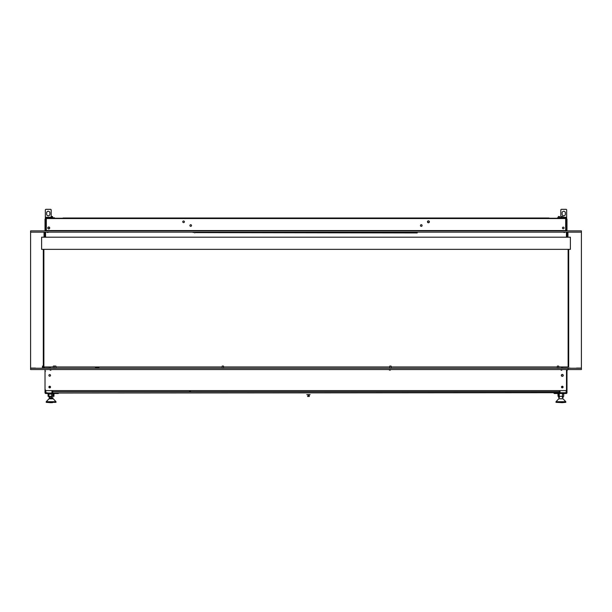 <?xml version="1.0" encoding="UTF-8"?>
<svg xmlns="http://www.w3.org/2000/svg" width="612" height="612" viewBox="0 0 612 612"><rect width="100%" height="100%" fill="white"/><g stroke="black" fill="none" stroke-linecap="round" stroke-linejoin="round"><path stroke-width="0.92" d="M189.284 390.839L189.284 390.839A0.65 0.65 0 0 0 189.743 391.03L190.309 391.03A0.65 0.65 0 0 0 190.768 390.839M189.743 391.03L190.309 391.03M45.831 218.56A0.811 0.811 0 0 0 45.02 219.371A0.811 0.811 0 0 1 45.831 218.56M51.982 392.323L51.982 390.609L51.982 392.323A0.65 0.65 0 0 1 51.339 392.973L51.339 392.973M51.01 393.524L51.01 392.973L51.01 393.524L58.301 393.524L45.831 393.524L51.171 393.524L47.774 393.524L47.935 392.973L47.935 393.524M45.502 371.163L45.02 371.163L45.02 392.713L45.831 392.713L45.831 390.517L45.831 392.713L47.935 392.973M45.831 393.524A0.811 0.811 0 0 1 45.02 392.713A0.811 0.811 0 0 0 45.831 393.524L45.831 393.034L57.65 393.034L57.65 393.524L58.301 393.524L58.301 393.034L57.65 393.034L565.526 392.713M54.736 393.034L56.679 393.034L54.736 393.034M45.831 393.034L46.474 392.713M58.301 393.034L46.474 393.034M54.736 393.524L56.679 393.524L54.736 393.524M50.689 366.955L50.689 368.248L50.689 366.955M45.02 369.549L45.02 370.52L45.02 369.549M45.502 369.549L45.502 369.617A0.811 0.811 0 0 0 45.02 370.359L45.02 371.163M45.02 230.877L45.02 219.371L45.02 230.877L45.02 230.357L45.502 230.877L45.502 218.239L566.498 218.239L566.008 218.239L566.498 218.239L566.498 218.889L565.603 218.889M45.02 232.17L45.02 237.196M45.502 232.17L45.502 232.82C45.502 233.868 45.502 233.868 45.502 232.82C45.502 233.868 45.502 233.868 45.502 232.82L45.502 232.17L45.502 232.82C45.502 233.868 45.502 233.868 45.502 232.82L45.502 232.17M45.502 228.284C45.502 227.228 45.502 227.228 45.502 228.284C45.502 229.332 45.502 229.332 45.502 228.284C45.502 227.228 45.502 227.228 45.502 228.284C45.502 229.332 45.502 229.332 45.502 228.284C45.502 227.197 45.502 227.197 45.502 228.284C45.502 229.362 45.502 229.362 45.502 228.284M45.02 228.284C45.02 227.228 45.02 227.228 45.02 228.284C45.02 229.332 45.02 229.332 45.02 228.284C45.02 227.228 45.02 227.228 45.02 228.284C45.02 229.332 45.02 229.332 45.02 228.284M45.502 232.82C45.502 233.868 45.502 233.868 45.502 232.82M45.502 227.442L45.502 229.125L45.502 227.442M566.498 391.581L566.498 369.549L566.498 391.581A0.972 0.972 0 0 1 566.169 392.3M46.397 218.889L45.502 218.889M566.498 218.889L566.498 230.877M566.498 232.17L566.498 232.82C566.498 233.868 566.498 233.868 566.498 232.82C566.498 233.868 566.498 233.868 566.498 232.82L566.498 232.17L566.498 232.82C566.498 233.868 566.498 233.868 566.498 232.82L566.498 237.196M549.002 218.01L62.998 218.01M242.819 218.56L242.168 218.239L242.819 218.56M260.475 218.56L261.446 218.239L260.475 218.56M345.046 218.56L566.498 218.56L565.526 218.239L566.008 217.75L566.658 217.75L566.658 218.239L566.658 217.268L562.895 217.268M46.986 217.268L45.342 217.268L45.342 218.239L46.474 218.239L45.502 218.56L242.168 218.56M46.474 218.56L45.502 218.56L46.474 218.56M349.743 218.239L358.005 218.56M261.446 218.239L260.475 218.239L261.446 218.239M45.571 220.343L45.571 230.877L45.571 220.343A0.972 0.972 0 0 1 46.313 219.402M45.571 232.491L45.571 237.196L45.571 232.491M566.429 232.491L566.429 237.196L566.429 232.491M48.096 232.17L193.086 232.17M48.096 232.491L47.445 232.491L48.096 232.491M193.086 232.491L193.736 232.491L193.086 232.491M560.34 232.17L418.914 232.17M563.904 232.499L564.555 232.499L563.904 232.499M51.171 217.75L51.171 217.268L49.526 217.268M48.608 217.75L45.342 217.75L45.342 218.239L45.342 217.75L54.407 217.757M46.634 214.185L46.634 212.892A1.622 1.622 0 0 1 48.256 211.27A1.622 1.622 0 0 1 49.878 212.892L49.878 214.185A1.622 1.622 0 0 1 48.256 215.807A1.622 1.622 0 0 1 46.634 214.185A1.622 1.622 0 0 0 48.256 215.807A1.622 1.622 0 0 0 49.878 214.185M45.342 209.977L45.342 217.268L45.342 209.977A0.65 0.65 0 0 1 45.992 209.327L50.528 209.327A0.65 0.65 0 0 1 51.171 209.977L51.171 217.268M46.634 212.892A1.622 1.622 0 0 1 48.256 211.27A1.622 1.622 0 0 1 49.878 212.892M45.992 209.327L50.528 209.327M45.342 218.239L46.474 218.239M566.98 370.359A0.811 0.811 0 0 0 566.934 370.084A0.811 0.811 0 0 1 566.98 370.359L566.98 392.713A0.811 0.811 0 0 1 566.169 393.524A0.811 0.811 0 0 0 566.98 392.713L566.98 370.359M566.98 219.371A0.811 0.811 0 0 0 566.169 218.56A0.811 0.811 0 0 1 566.98 219.371L566.98 230.877L566.98 219.371M566.498 228.284C566.498 227.228 566.498 227.228 566.498 228.284C566.498 229.332 566.498 229.332 566.498 228.284C566.498 227.228 566.498 227.228 566.498 228.284C566.498 229.332 566.498 229.332 566.498 228.284C566.498 227.197 566.498 227.197 566.498 228.284C566.498 229.362 566.498 229.362 566.498 228.284M566.498 369.549L566.498 371.163M566.98 375.699C566.98 374.651 566.98 374.651 566.98 375.699C566.98 376.755 566.98 376.755 566.98 375.699C566.98 374.651 566.98 374.651 566.98 375.699C566.98 376.755 566.98 376.755 566.98 375.699M566.98 228.284C566.98 227.228 566.98 227.228 566.98 228.284C566.98 229.332 566.98 229.332 566.98 228.284C566.98 227.228 566.98 227.228 566.98 228.284C566.98 229.332 566.98 229.332 566.98 228.284M566.98 237.196L566.98 232.17L566.98 237.196M553.699 393.034L554.35 393.034L554.35 393.524L566.169 393.524L565.526 393.524L565.526 393.034L566.169 393.034L565.526 393.034M561.311 366.955L561.311 368.248L561.311 366.955M566.169 392.713L566.169 390.517L566.169 392.713L564.065 393.034M560.018 392.323L560.018 390.609L560.018 392.323A0.65 0.65 0 0 0 560.661 392.973L560.661 392.973M54.453 217.78L53.864 217.78M51.813 217.742L52.54 217.742L52.54 216.526L51.813 216.526L51.5 217.88M49.572 217.291L46.948 217.291L49.35 217.222M46.611 217.436L49.48 217.252M48.547 217.78L50.934 217.711M49.09 217.78L51.209 217.78M561.594 216.526L562.895 216.526L562.895 217.742L561.594 217.742L561.594 216.526L560.822 216.526L560.829 209.977A0.65 0.65 0 0 1 561.472 209.327L566.008 209.327A0.65 0.65 0 0 1 566.658 209.977L566.658 217.268M561.594 217.742L560.822 217.742L560.829 209.977M560.829 218.239L560.829 217.742L566.658 217.75L566.658 218.239L566.008 218.239M560.829 217.75L561.472 217.75L561.472 218.239M562.122 214.185L562.122 212.892A1.622 1.622 0 0 1 563.744 211.27A1.622 1.622 0 0 1 565.366 212.892L565.366 214.185A1.622 1.622 0 0 1 563.744 215.807A1.622 1.622 0 0 1 562.122 214.185A1.622 1.622 0 0 0 563.744 215.807A1.622 1.622 0 0 0 565.366 214.185M562.122 212.892A1.622 1.622 0 0 1 563.744 211.27A1.622 1.622 0 0 1 565.366 212.892M566.498 232.82C566.498 233.868 566.498 233.868 566.498 232.82M566.498 227.442L566.498 229.125L566.498 227.442M566.498 225.04L566.498 225.69L566.498 225.04M558.136 217.78L557.547 217.78M557.593 217.757L560.171 217.757M558.305 217.742L558.305 216.526L559.613 216.526L559.613 217.742L558.305 217.742M52.471 402.673L49.786 402.673L52.471 402.673M53.282 398.833L48.906 398.833L46.198 401.702L55.99 401.702L53.282 398.833M50.482 402.673L46.198 402.344L55.99 402.344L55.99 401.702M52.747 396.515L48.585 396.515L52.747 396.515L52.747 390.609M51.791 397.731L49.603 397.731L49.603 396.599L51.791 396.599L51.791 397.731M49.274 397.815L52.984 397.815L49.274 397.815M50.742 397.815L51.515 397.815L50.742 397.815M49.274 397.731L48.983 396.599L49.274 397.731M50.895 398.787L52.357 398.787L52.357 397.815L49.763 397.815L49.763 398.787L50.895 398.787M570.384 249.344L570.384 237.196L41.616 237.196L41.616 249.344L570.384 249.344M581.4 232.17L581.4 230.877L30.6 230.877L30.6 232.17L581.4 232.17L581.4 368.087L576.542 368.087M46.313 230.877L46.313 219.211A0.65 0.65 0 0 1 46.963 218.56L565.037 218.56A0.65 0.65 0 0 1 565.687 219.211L565.687 230.877M429.242 221.804A0.819 0.819 0 0 0 428.423 220.986A0.819 0.819 0 0 0 427.604 221.804A0.819 0.819 0 0 0 428.423 222.623A0.819 0.819 0 0 0 429.242 221.804M422.096 225.53A0.819 0.819 0 0 0 421.278 224.711A0.819 0.819 0 0 0 420.459 225.53A0.819 0.819 0 0 0 421.278 226.348A0.819 0.819 0 0 0 422.096 225.53M182.758 221.804A0.819 0.819 0 0 1 183.577 220.986A0.819 0.819 0 0 1 184.396 221.804A0.819 0.819 0 0 1 183.577 222.623A0.819 0.819 0 0 1 182.758 221.804M189.904 225.53A0.819 0.819 0 0 1 190.722 224.711A0.819 0.819 0 0 1 191.541 225.53A0.819 0.819 0 0 1 190.722 226.348A0.819 0.819 0 0 1 189.904 225.53M47.927 227.955A0.819 0.819 0 0 1 48.746 227.144A0.819 0.819 0 0 1 49.564 227.955A0.819 0.819 0 0 1 48.746 228.773A0.819 0.819 0 0 1 47.927 227.955M564.073 227.955A0.819 0.819 0 0 0 563.254 227.144A0.819 0.819 0 0 0 562.436 227.955A0.819 0.819 0 0 0 563.254 228.773A0.819 0.819 0 0 0 564.073 227.955M47.774 227.955A0.972 0.972 0 0 1 48.746 226.983A0.972 0.972 0 0 1 49.717 227.955A0.972 0.972 0 0 1 48.746 228.934A0.972 0.972 0 0 1 47.774 227.955M427.451 221.804A0.972 0.972 0 0 1 428.423 220.833A0.972 0.972 0 0 1 429.394 221.804A0.972 0.972 0 0 1 428.423 222.776A0.972 0.972 0 0 1 427.451 221.804M570.063 368.087L562.612 368.087L562.612 366.955M567.951 237.196L567.951 232.17M581.4 369.549L581.4 368.248L30.6 368.248L30.6 369.549L581.4 369.549M30.6 232.17L30.6 368.087L35.458 368.087M41.937 368.087L42.473 368.087M42.519 368.087L49.388 368.087L49.388 366.955M44.049 237.196L44.049 232.17M50.918 369.549L50.918 370.191L50.199 370.191L50.199 369.549M561.082 369.549L561.082 370.191L561.801 370.191L561.801 369.549M45.502 389.959A0.65 0.65 0 0 0 46.152 390.609L565.848 390.609A0.65 0.65 0 0 0 566.498 389.959M561.082 370.191L561.801 370.191M50.918 370.191L50.199 370.191M50.536 387.044A0.819 0.819 0 0 0 49.717 386.226A0.819 0.819 0 0 0 48.899 387.044A0.819 0.819 0 0 0 49.717 387.863A0.819 0.819 0 0 0 50.536 387.044M50.536 375.378A0.819 0.819 0 0 0 49.717 374.559A0.819 0.819 0 0 0 48.899 375.378A0.819 0.819 0 0 0 49.717 376.196A0.819 0.819 0 0 0 50.536 375.378M561.464 375.378A0.819 0.819 0 0 1 562.283 374.559A0.819 0.819 0 0 1 563.101 375.378A0.819 0.819 0 0 1 562.283 376.196A0.819 0.819 0 0 1 561.464 375.378M561.464 387.044A0.819 0.819 0 0 1 562.283 386.226A0.819 0.819 0 0 1 563.101 387.044A0.819 0.819 0 0 1 562.283 387.863A0.819 0.819 0 0 1 561.464 387.044M562.283 376.349A0.972 0.972 0 0 1 561.311 375.378A0.972 0.972 0 0 1 562.29 374.406A0.972 0.972 0 0 1 563.254 375.378A0.972 0.972 0 0 1 562.283 376.349M562.214 402.673L556.01 402.344L565.802 402.344L565.802 401.702L556.01 401.702L558.718 398.833L563.025 398.833L565.733 401.702L565.733 402.344L562.214 402.673L565.802 402.344M559.536 398.833L560.485 398.787M558.679 397.731L559.345 397.731L559.345 396.599L558.679 396.599L558.679 397.731M563.063 397.731L562.397 397.731L562.397 396.599L563.063 396.599L563.063 397.731M558.351 396.324L563.537 396.324M565.802 401.702L563.025 398.833M559.36 398.787L562.527 398.787L559.36 398.787M560.684 398.787L561.204 398.787L560.684 398.787M42.519 368.248L42.473 366.045L42.473 368.248M558.702 368.248L558.702 366.091L557.387 366.045L557.387 368.248M391.106 368.248L391.106 366.091L389.798 366.045L389.798 368.248M390.02 370.26L390.441 369.839L389.148 369.839L390.02 370.26M223.518 368.248L223.518 366.091L222.202 366.045L222.202 368.248M55.929 368.248L55.929 366.091L54.613 366.045L54.613 368.248M54.613 366.045L53.298 366.091L53.298 368.248M49.534 396.515L52.716 396.515M53.955 394.029L53.389 394.029L53.389 396.324L53.955 396.324L53.955 394.029M53.305 393.799L52.747 393.868L53.389 394.029M53.389 396.324L52.747 396.324M51.691 396.324L51.691 394.029L48.868 394.029L48.868 396.324L51.691 396.324M562.489 393.791L563.698 394.029L563.698 396.324L562.489 396.324M559.253 396.324L558.611 396.324L558.611 394.029L559.253 393.868M558.611 396.324L558.045 396.324L558.045 394.029L558.611 394.029M559.177 396.324L561.724 396.324L559.177 396.324M50.651 396.515L51.247 396.515M51.607 396.515L50.865 396.515M49.756 394.029L48.073 394.029L48.073 396.324L48.868 396.324M53.955 396.324L53.887 393.937M54.04 394.029L52.739 394.029M559.261 394.029L558.113 393.937M558.045 396.324L557.96 394.029M309.351 396.469L307.545 396.469L309.351 396.469M307.109 394.656L310.131 394.656L307.109 394.656M310.131 394.656L306.765 394.656M307.943 395.153L307.943 396.369L309.244 396.369L309.244 395.153L307.943 395.153M567.339 370.26L567.339 369.839L566.689 369.839L567.11 370.26M568.12 369.005L568.158 369.61L568.762 369.549M375.401 390.609L376.694 390.609M98.058 367.139L98.494 367.139M97.499 367.605L95.495 367.605L97.499 367.605M95.87 367.139L96.306 367.139M43.88 249.344L43.88 366.955L53.298 366.955M55.929 366.955L222.202 366.955M223.518 366.955L389.798 366.955M391.106 366.955L557.387 366.955M558.702 366.955L568.12 366.955L568.12 249.344M43.299 249.344L43.299 366.955L43.299 249.344M43.628 367.276L44.271 367.276L43.628 367.276M195.741 232.614L416.259 232.942L195.741 232.614M417.231 232.942L416.259 232.942L417.231 232.942L417.231 232.17M194.769 232.17L194.769 232.942M568.701 249.344L568.701 366.955L568.701 249.344M52.747 391.741L559.253 391.741M46.313 230.548L565.687 230.548M95.962 367.101L98.869 367.605M47.032 217.252L46.52 217.436M51.14 217.75L51.615 217.926M46.267 402.344L46.267 401.702L48.975 398.833M49.511 387.832L49.511 386.248M556.01 402.344L556.01 401.702M562.489 396.515L562.489 393.524M562.489 387.832L562.489 386.248M559.253 396.515L559.253 393.524M559.253 393.034L559.253 390.609M98.402 367.101L98.922 367.292"/></g></svg>

